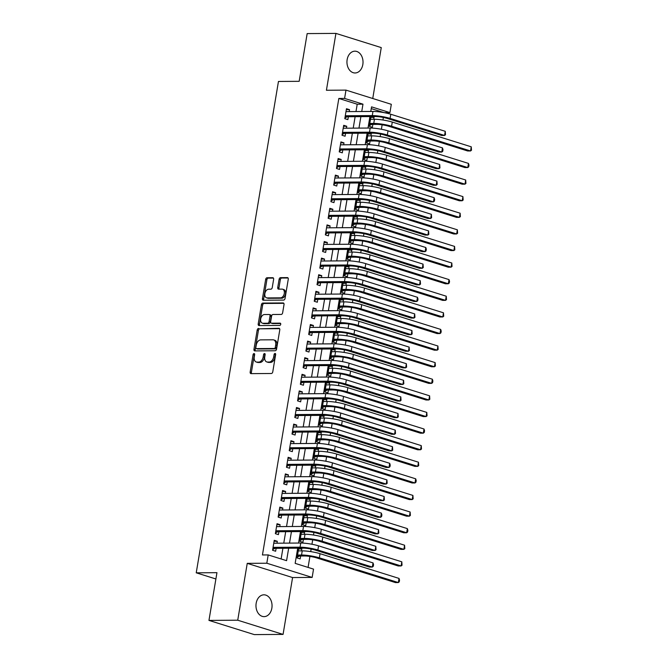 <?xml version="1.0" encoding="UTF-8"?>
<svg xmlns="http://www.w3.org/2000/svg" width="668" height="668" viewBox="0 0 668 668"><rect width="100%" height="100%" fill="white"/><g stroke="black" fill="none" stroke-linecap="round" stroke-linejoin="round"><path stroke-width="1" d="M254.04 353.556A1.169 0.768 -72.6 0 0 253.063 354.7L250.166 372.018A1.67 1.102 -72.6 0 0 250.792 373.604A1.67 1.102 -72.6 0 0 251.018 373.637L271.358 373.495A1.67 1.102 -72.6 0 0 272.761 371.859L275.65 354.549A1.169 0.768 -72.6 0 0 274.072 354.558L273.696 356.804A5.352 3.515 -72.6 0 1 269.212 362.039L267.517 362.048A5.352 3.515 -72.6 0 1 266.791 361.939A5.352 3.515 -72.6 0 1 264.77 356.862L265.146 354.616A1.169 0.768 -72.6 0 0 263.568 354.633L263.192 356.871A5.352 3.515 -72.6 0 1 258.708 362.106L257.013 362.123A5.352 3.515 -72.6 0 1 256.287 362.014A5.352 3.515 -72.6 0 1 254.266 356.929L254.642 354.691A1.169 0.768 -72.6 0 0 254.04 353.556M254.658 354.274A1.169 0.768 -72.6 0 0 254.283 355.084L251.385 372.402A1.67 1.102 -72.6 0 0 251.577 373.629M275.667 354.132A1.169 0.768 -72.6 0 0 275.299 354.942L274.924 357.188L273.696 356.804M265.163 354.199A1.169 0.768 -72.6 0 0 264.795 355.017L264.419 357.255L263.192 356.871M347.143 59.619A10.905 8.041 89.6 0 0 355.059 72.979A10.905 8.041 89.6 0 0 362.824 64.537A10.905 8.041 89.6 0 0 354.908 51.177A10.905 8.041 89.6 0 0 347.143 59.619M256.17 603.271A10.905 8.041 89.6 0 0 264.085 616.631A10.905 8.041 89.6 0 0 271.851 608.181A10.905 8.041 89.6 0 0 263.935 594.821A10.905 8.041 89.6 0 0 256.17 603.271M273.63 279.333A1.67 1.102 -72.6 0 0 273.003 277.738A1.67 1.102 -72.6 0 0 272.769 277.704L267.066 277.746A1.67 1.102 -72.6 0 0 265.664 279.383L262.449 298.613A1.67 1.102 -72.6 0 0 263.075 300.199A1.67 1.102 -72.6 0 0 263.301 300.233L283.641 300.091A1.67 1.102 -72.6 0 0 285.044 298.454L288.259 279.232A1.67 1.102 -72.6 0 0 287.624 277.637A1.67 1.102 -72.6 0 0 287.399 277.604L280.51 277.654A1.67 1.102 -72.6 0 0 279.107 279.291L277.729 287.524A1.67 1.102 -72.6 0 0 278.364 289.11A1.67 1.102 -72.6 0 0 278.589 289.144L282.005 289.119A4.476 2.939 -72.6 0 1 282.614 289.211A4.476 2.939 -72.6 0 1 284.209 293.912A4.476 2.939 -72.6 0 1 280.543 297.836L267.158 297.928A4.476 2.939 -72.6 0 1 266.549 297.836A4.476 2.939 -72.6 0 1 264.962 293.135A4.476 2.939 -72.6 0 1 268.619 289.211L270.849 289.194A1.67 1.102 -72.6 0 0 272.252 287.557L273.63 279.333M355.986 111.548L357.213 104.216L338.835 98.463L344.588 98.421L345.982 90.122L391.314 104.317L389.928 112.616L371.55 106.863L370.782 111.447M208.959 620.405L237.733 620.213L283.065 634.408L254.291 634.6L208.959 620.405L216.95 572.676L196.233 572.818L278.456 81.463L299.172 81.321L307.163 33.592L335.929 33.4L326.418 90.255L345.982 90.122M283.065 634.408L292.584 577.553L247.244 563.358L237.733 620.213M247.244 563.358L266.808 563.224L268.202 554.924L286.58 560.677L288.659 548.244M338.835 98.463L262.449 554.958L268.202 554.924M258.591 328.422A1.67 1.102 -72.6 0 0 257.188 330.059L253.965 349.281A1.67 1.102 -72.6 0 0 254.6 350.875A1.67 1.102 -72.6 0 0 254.825 350.909L275.158 350.767A1.67 1.102 -72.6 0 0 276.56 349.13L279.775 329.909A1.67 1.102 -72.6 0 0 279.149 328.314A1.67 1.102 -72.6 0 0 278.923 328.28L259.81 328.806A1.67 1.102 -72.6 0 0 258.407 330.443L255.193 349.665A1.67 1.102 -72.6 0 0 255.376 350.9M258.207 323.947L261.422 304.717A1.67 1.102 -72.6 0 1 262.825 303.08L283.165 302.946A1.67 1.102 -72.6 0 1 283.391 302.98A1.67 1.102 -72.6 0 1 284.017 304.566L282.639 312.799A1.67 1.102 -72.6 0 1 281.236 314.436L272.995 314.486A1.67 1.102 -72.6 0 0 271.592 316.123L270.674 321.584A1.67 1.102 -72.6 0 0 271.308 323.17A1.67 1.102 -72.6 0 0 271.534 323.203L280.117 323.145A1.169 0.768 -72.6 0 1 279.733 325.433L259.067 325.566A1.67 1.102 -72.6 0 1 258.842 325.533A1.67 1.102 -72.6 0 1 258.207 323.947L259.434 324.331L262.649 305.101L261.422 304.717M372.744 98.505L381.261 47.595L335.929 33.4M373.713 119.271L374.038 117.343L370.815 117.368M370.94 116.574L369.312 126.344L372.368 127.304L372.861 124.398M370.94 135.871L371.258 133.942L368.035 133.967M368.168 133.174L366.532 142.944L369.596 143.904L370.08 140.998M368.16 152.471L368.486 150.542L365.254 150.567M365.388 149.774L363.751 159.543L366.815 160.504L367.3 157.598M365.379 169.071L365.705 167.142L362.474 167.167M362.607 166.374L360.979 176.143L364.035 177.103L364.528 174.198M362.607 185.671L362.924 183.742L359.701 183.767M359.835 182.974L358.198 192.743L361.263 193.703L361.747 190.797M359.827 202.27L360.152 200.342L356.921 200.367M357.054 199.573L355.418 209.343L358.482 210.303L358.966 207.397M357.046 218.87L357.372 216.95L354.14 216.966M354.274 216.173L352.637 225.943L355.702 226.903L356.194 223.997M354.274 235.47L354.591 233.549L351.368 233.566M351.502 232.773L349.865 242.542L352.929 243.503L353.414 240.597M351.493 252.07L351.819 250.149L348.587 250.166M348.721 249.373L347.084 259.151L350.149 260.102L350.633 257.197M348.713 268.67L349.038 266.749L345.807 266.766M345.94 265.973L344.304 275.75L347.368 276.702L347.853 273.805M345.94 285.269L346.258 283.349L343.035 283.366M343.168 282.572L341.532 292.35L344.596 293.302L345.08 290.405M343.16 301.869L343.486 299.949L340.254 299.965M340.388 299.172L338.751 308.95L341.816 309.902L342.3 307.004M340.379 318.469L340.705 316.548L337.474 316.565M337.607 315.772L335.971 325.55L339.035 326.502L339.519 323.604M337.607 335.069L337.924 333.148L334.701 333.165M334.835 332.372L333.198 342.15L336.263 343.11L336.747 340.204M334.827 351.669L335.144 349.748L331.921 349.765M332.054 348.972L330.418 358.749L333.482 359.71L333.967 356.804M332.046 368.268L332.372 366.348L329.14 366.365M329.274 365.571L327.637 375.349L330.702 376.309L331.186 373.404M329.274 384.868L329.591 382.948L326.368 382.964M326.502 382.171L324.865 391.949L327.93 392.909L328.414 390.003M326.493 401.468L326.811 399.547L323.588 399.564M323.721 398.771L322.085 408.549L325.149 409.509L325.633 406.603M323.713 418.068L324.038 416.147L320.807 416.164M320.941 415.371L319.304 425.149L322.368 426.109L322.853 423.203M320.941 434.668L321.258 432.747L318.035 432.764M318.16 431.979L316.532 441.748L319.588 442.709L320.081 439.803M318.16 451.267L318.477 449.347L315.254 449.364M315.388 448.579L313.751 458.348L316.816 459.308L317.3 456.403M315.379 467.867L315.705 465.947L312.474 465.963M312.607 465.178L310.971 474.948L314.035 475.908L314.519 473.002M312.599 484.467L312.925 482.546L309.701 482.572M309.827 481.778L308.199 491.548L311.255 492.508L311.747 489.602M309.827 501.067L310.144 499.146L306.921 499.171M307.055 498.378L305.418 508.148L308.482 509.108L308.967 506.202M307.046 517.667L307.372 515.746L304.14 515.771M304.274 514.978L302.637 524.747L305.702 525.708L306.186 522.802M304.266 534.266L304.591 532.346L301.36 532.371M301.493 531.578L299.865 541.347L302.921 542.307L303.414 539.402M276.986 543.193L277.312 541.272L274.247 540.312L272.577 550.273L275.642 551.234L276.126 548.328M279.767 526.593L280.084 524.672L277.02 523.712L275.358 533.674L278.422 534.634L278.907 531.728M282.539 509.993L282.865 508.072L279.8 507.112L278.139 517.074L281.195 518.034L281.687 515.128M285.32 493.393L285.645 491.473L282.581 490.512L280.911 500.474L283.975 501.434L284.459 498.528M288.1 476.793L288.417 474.873L285.353 473.913L283.691 483.874L286.756 484.834L287.24 481.929M290.872 460.194L291.198 458.273L288.133 457.313L286.472 467.274L289.528 468.235L290.021 465.329M293.653 443.594L293.978 441.673L290.914 440.713L289.244 450.675L292.308 451.635L292.793 448.729M296.433 426.994L296.751 425.073L293.695 424.113L292.025 434.075L295.089 435.035L295.573 432.129M299.206 410.394L299.531 408.474L296.467 407.513L294.805 417.475L297.861 418.435L298.354 415.529M301.986 393.794L302.312 391.874L299.247 390.914L297.577 400.875L300.642 401.835L301.126 398.93M304.767 377.195L305.084 375.274L302.028 374.314L300.358 384.275L303.422 385.236L303.907 382.33M307.547 360.595L307.864 358.674L304.8 357.714L303.138 367.676L306.195 368.636L306.687 365.73M310.319 343.995L310.645 342.074L307.581 341.114L305.911 351.076L308.975 352.036L309.459 349.13M313.1 327.395L313.417 325.475L310.361 324.514L308.691 334.476L311.756 335.436L312.24 332.53M315.88 310.795L316.198 308.875L313.133 307.915L311.472 317.876L314.536 318.836L315.02 315.931M318.653 294.196L318.978 292.275L315.914 291.315L314.244 301.276L317.308 302.237L317.793 299.331M321.433 277.596L321.751 275.675L318.694 274.715L317.024 284.677L320.089 285.628L320.573 282.731M324.214 260.996L324.531 259.075L321.467 258.115L319.805 268.077L322.869 269.029L323.354 266.131M326.986 244.396L327.312 242.476L324.247 241.515L322.577 251.477L325.642 252.429L326.126 249.531M329.767 227.796L330.092 225.876L327.028 224.916L325.358 234.877L328.422 235.829L328.906 232.932M332.547 211.197L332.864 209.276L329.8 208.316L328.138 218.277L331.203 219.229L331.687 216.323M335.319 194.597L335.645 192.676L332.58 191.716L330.911 201.669L333.975 202.629L334.468 199.724M338.1 177.997L338.425 176.076L335.361 175.116L333.691 185.069L336.755 186.03L337.24 183.124M340.88 161.397L341.198 159.468L338.133 158.516L336.472 168.47L339.536 169.43L340.02 166.524M343.653 144.797L343.978 142.868L340.914 141.917L339.244 151.87L342.308 152.83L342.801 149.924M346.433 128.198L346.759 126.269L343.694 125.317L342.024 135.27L345.089 136.23L345.573 133.324M281.119 558.966L282.906 548.278M283.766 543.151L285.687 531.678M286.539 526.551L288.459 515.078M289.319 509.951L291.24 498.478M292.1 493.351L294.02 481.878M294.872 476.752L296.792 465.279M297.652 460.152L299.573 448.679M300.433 443.552L302.353 432.079M303.205 426.952L305.126 415.479M305.986 410.352L307.906 398.879M308.766 393.753L310.687 382.28M311.538 377.153L313.459 365.68M314.319 360.553L316.24 349.08M317.1 343.953L319.02 332.48M319.88 327.353L321.792 315.88M322.652 310.754L324.573 299.281M325.433 294.154L327.353 282.681M328.213 277.554L330.126 266.081M330.986 260.954L332.906 249.481M333.766 244.354L335.687 232.881M336.547 227.755L338.459 216.282M339.319 211.155L341.239 199.682M342.099 194.547L344.02 183.082M344.88 177.947L346.801 166.482M347.652 161.347L349.573 149.882M350.433 144.747L352.353 133.283M353.213 128.147L355.134 116.683M349.214 111.598L349.531 109.669L346.467 108.717L344.805 118.67L347.869 119.63L348.354 116.725M308.073 567.408L309.91 556.427M310.712 551.618L311.138 549.063M311.948 544.253L312.691 539.819M313.492 535.018L313.918 532.463M314.728 527.653L315.463 523.219M316.273 518.418L316.699 515.863M317.5 511.053L318.244 506.62M319.045 501.818L319.479 499.263M320.281 494.454L321.024 490.02M321.826 485.219L322.252 482.663M323.061 477.854L323.796 473.42M324.606 468.619L325.032 466.064M325.834 461.254L326.577 456.82M327.378 452.019L327.813 449.464M328.614 444.654L329.357 440.22M330.159 435.419L330.585 432.864M331.395 428.054L332.13 423.621M332.94 418.819L333.365 416.264M334.167 411.455L334.91 407.021M335.712 402.219L336.146 399.664M336.948 394.855L337.691 390.421M338.492 385.62L338.918 383.065M339.728 378.255L340.471 373.821M341.273 369.02L341.699 366.465M342.5 361.655L343.243 357.221M344.053 352.42L344.479 349.865M345.281 345.055L346.024 340.622M346.826 335.82L347.251 333.265M348.061 328.456L348.805 324.022M349.606 319.221L350.032 316.665M350.834 311.856L351.577 307.422M352.387 302.621L352.813 300.066M353.614 295.256L354.357 290.822M355.159 286.021L355.585 283.466M356.395 278.656L357.138 274.222M357.939 269.421L358.365 266.866M359.167 262.056L359.91 257.623M360.72 252.813L361.146 250.266M361.947 245.457L362.691 241.023M363.492 236.213L363.918 233.666M364.728 228.857L365.471 224.423M366.273 219.613L366.699 217.067M367.509 212.257L368.243 207.823M369.053 203.014L369.479 200.467M370.281 195.657L371.024 191.223M371.825 186.414L372.251 183.867M373.061 179.057L373.804 174.624M374.606 169.814L375.032 167.267M375.842 162.458L376.577 158.024M377.387 153.214L377.812 150.667M378.614 145.858L379.357 141.424M380.159 136.614L380.585 134.068M381.395 129.258L382.138 124.824M382.939 120.015L383.365 117.468M384.15 112.65L371.258 108.608M298.721 548.178L297.085 557.947L300.149 558.907L300.633 556.001M301.493 550.866L301.811 548.946L299.339 548.169M304.591 532.346L302.12 531.569M307.372 515.746L304.892 514.97M310.144 499.146L307.672 498.37M312.925 482.546L310.453 481.77M315.705 465.947L313.225 465.17M318.477 449.347L316.006 448.57M321.258 432.747L318.786 431.971M324.038 416.147L321.558 415.371M326.811 399.547L324.339 398.771M329.591 382.948L327.12 382.171M332.372 366.348L329.892 365.571M335.144 349.748L332.672 348.972M337.924 333.148L335.453 332.372M340.705 316.548L338.225 315.772M343.486 299.949L341.006 299.172M346.258 283.349L343.786 282.572M349.038 266.749L346.558 265.973M351.819 250.149L349.339 249.373M354.591 233.549L352.119 232.773M357.372 216.95L354.892 216.173M360.152 200.342L357.672 199.573M362.924 183.742L360.453 182.974M365.705 167.142L363.233 166.374M368.486 150.542L366.006 149.774M371.258 133.942L368.786 133.174M374.038 117.343L371.567 116.574M196.233 572.818L215.889 578.972M384.183 112.658L389.928 112.616M297.694 548.186L295.156 563.366L313.534 569.119L312.148 577.419L266.808 563.224M292.584 577.553L312.148 577.419M361.747 111.514L362.974 104.175L344.588 98.421M289.52 543.109L291.44 531.644M292.3 526.509L294.212 515.045M295.072 509.909L296.993 498.445M297.853 493.31L299.773 481.845M300.633 476.71L302.546 465.245M303.406 460.11L305.326 448.645M306.186 443.51L308.107 432.046M308.967 426.91L310.879 415.446M311.739 410.311L313.659 398.846M314.519 393.711L316.44 382.246M317.3 377.111L319.212 365.646M320.072 360.511L321.993 349.047M322.853 343.911L324.773 332.447M325.633 327.312L327.554 315.839M328.406 310.712L330.326 299.239M331.186 294.112L333.107 282.639M333.967 277.512L335.887 266.039M336.739 260.912L338.659 249.44M339.519 244.313L341.44 232.84M342.3 227.713L344.22 216.24M345.072 211.113L346.993 199.64M347.853 194.513L349.773 183.04M350.633 177.913L352.554 166.441M353.405 161.314L355.326 149.841M356.186 144.714L358.106 133.241M358.966 128.114L360.887 116.641M369.922 116.583L368.001 128.047M367.141 133.183L365.221 144.647M364.369 149.782L362.448 161.247M361.588 166.382L359.668 177.847M358.808 182.982L356.887 194.455M356.027 199.582L354.115 211.055M353.255 216.181L351.335 227.654M350.475 232.781L348.554 244.254M347.694 249.381L345.782 260.854M344.922 265.981L343.001 277.454M342.141 282.581L340.221 294.054M339.361 299.18L337.449 310.653M336.589 315.78L334.668 327.253M333.808 332.38L331.887 343.853M331.027 348.98L329.115 360.453M328.255 365.58L326.335 377.053M325.475 382.179L323.554 393.652M322.694 398.779L320.774 410.252M319.922 415.379L318.001 426.852M317.141 431.979L315.221 443.452M314.361 448.579L312.44 460.052M311.589 465.178L309.668 476.651M308.808 481.778L306.888 493.251M306.027 498.378L304.107 509.851M303.255 514.978L301.335 526.451M300.475 531.578L298.554 543.051M357.213 104.216L362.974 104.175M301.811 548.946L298.588 548.971M277.312 541.272L274.08 541.297M280.084 524.672L276.861 524.697M282.865 508.072L279.633 508.097M285.645 491.473L282.414 491.498M288.417 474.873L285.194 474.898M291.198 458.273L287.975 458.298M293.978 441.673L290.747 441.698M296.751 425.073L293.528 425.09M299.531 408.474L296.308 408.49M302.312 391.874L299.08 391.891M305.084 375.274L301.861 375.291M307.864 358.674L304.641 358.691M310.645 342.074L307.414 342.091M313.417 325.475L310.194 325.491M316.198 308.875L312.975 308.892M318.978 292.275L315.747 292.292M321.751 275.675L318.527 275.692M324.531 259.075L321.308 259.092M327.312 242.476L324.08 242.492M330.092 225.876L326.861 225.893M332.864 209.276L329.641 209.293M335.645 192.676L332.413 192.693M338.425 176.076L335.194 176.093M341.198 159.468L337.975 159.493M343.978 142.868L340.747 142.894M346.759 126.269L343.527 126.294M349.531 109.669L346.308 109.694M256.287 362.014L257.506 362.398A5.352 3.515 -72.6 0 0 258.232 362.507L257.013 362.123M264.419 357.255A5.352 3.515 -72.6 0 1 259.927 362.49L258.232 362.507M266.791 361.939L268.018 362.323A5.352 3.515 -72.6 0 0 268.745 362.432L267.517 362.048M274.924 357.188A5.352 3.515 -72.6 0 1 270.431 362.423L268.745 362.432M279.591 328.673L259.81 328.806M255.852 347.477A1.169 0.768 -72.6 0 0 256.445 348.613L274.298 348.496A1.169 0.768 -72.6 0 0 275.283 347.352L275.675 344.989A5.352 3.515 -72.6 0 0 273.663 339.903A5.352 3.515 -72.6 0 0 272.928 339.795L260.729 339.878A5.352 3.515 -72.6 0 0 256.245 345.122L255.852 347.477M257.372 348.905A1.169 0.768 -72.6 0 0 257.673 348.997L256.445 348.613M273.663 339.903L274.882 340.288A5.352 3.515 -72.6 0 1 276.903 345.373L276.502 347.736A1.169 0.768 -72.6 0 1 275.525 348.88L257.673 348.997M283.833 303.33L264.052 303.464A1.67 1.102 -72.6 0 0 262.649 305.101M272.327 323.454A1.67 1.102 -72.6 0 0 272.536 323.554A1.67 1.102 -72.6 0 0 272.761 323.588L280.652 323.537M264.436 314.544A4.476 2.939 -72.6 0 0 260.779 318.477A4.476 2.939 -72.6 0 0 262.365 323.17A4.476 2.939 -72.6 0 0 262.975 323.262L267.693 323.228A1.67 1.102 -72.6 0 0 269.095 321.592L270.006 316.139A1.67 1.102 -72.6 0 0 269.379 314.544A1.67 1.102 -72.6 0 0 269.154 314.511L264.436 314.544M262.365 323.17L263.593 323.554A4.476 2.939 -72.6 0 0 264.202 323.646L262.975 323.262M270.373 314.895A1.67 1.102 -72.6 0 1 270.607 314.929A1.67 1.102 -72.6 0 1 271.233 316.523L270.323 321.976A1.67 1.102 -72.6 0 1 268.92 323.613L264.202 323.646M259.434 324.331A1.67 1.102 -72.6 0 0 259.618 325.566M266.549 297.836L267.776 298.22A4.476 2.939 -72.6 0 0 268.386 298.312L267.158 297.928M282.614 289.211L283.842 289.595A4.476 2.939 -72.6 0 1 285.428 294.296A4.476 2.939 -72.6 0 1 281.771 298.22L268.386 298.312M288.067 277.997L281.737 278.038A1.67 1.102 -72.6 0 0 280.335 279.675L278.957 287.908A1.67 1.102 -72.6 0 0 279.14 289.135M273.446 278.097L268.294 278.13A1.67 1.102 -72.6 0 0 266.891 279.767L263.676 298.997A1.67 1.102 -72.6 0 0 263.86 300.224M297.51 555.392L299.473 556.01L304.6 555.976A8.517 1.328 9.5 0 1 316.482 557.855L395.448 582.58L398.328 582.563L319.362 557.83A12.775 1.987 -170.5 0 0 301.544 555.016L297.569 555.041M299.473 556.01L297.202 557.229M399.021 578.413L399.547 580.158L399.264 581.82L398.328 582.563L399.021 578.413L320.055 553.68A12.775 1.987 -170.5 0 0 302.237 550.866L298.262 550.891M273.003 547.718L274.974 548.336L303.113 548.144A8.517 1.328 9.5 0 1 314.995 550.023L369.454 567.082L372.335 567.057L317.876 550.006A12.775 1.987 -170.5 0 0 300.049 547.184L273.062 547.368M373.028 562.907L373.554 564.66L373.27 566.322L372.335 567.057L373.028 562.907L318.569 545.856A12.775 1.987 -170.5 0 0 300.75 543.034L273.763 543.218M274.974 548.336L272.703 549.555M300.291 538.792L302.253 539.41L307.38 539.377A8.517 1.328 9.5 0 1 319.262 541.255L398.228 565.98L401.109 565.963L322.135 541.23A12.775 1.987 -170.5 0 0 304.316 538.416L300.349 538.441M302.253 539.41L299.982 540.629M401.802 561.813L402.044 565.22L401.109 565.963L401.802 561.813L322.836 537.08A12.775 1.987 -170.5 0 0 305.009 534.266L301.043 534.291M303.063 522.192L305.034 522.81L310.161 522.777A8.517 1.328 9.5 0 1 322.043 524.656L401.009 549.38L403.881 549.363L324.915 524.63A12.775 1.987 -170.5 0 0 307.096 521.817L303.122 521.842M305.034 522.81L302.763 524.029M404.574 545.213L404.825 548.62L403.881 549.363L404.574 545.213L325.608 520.481A12.775 1.987 -170.5 0 0 307.789 517.667L303.823 517.692M305.844 505.592L307.806 506.21L312.933 506.177A8.517 1.328 9.5 0 1 324.815 508.056L403.781 532.78L406.662 532.763L327.696 508.031A12.775 1.987 -170.5 0 0 309.877 505.217L305.902 505.242M307.806 506.21L305.535 507.43M407.355 528.613L407.881 530.359L407.597 532.02L406.662 532.763L407.355 528.613L328.389 503.881A12.775 1.987 -170.5 0 0 310.57 501.067L306.595 501.092M308.624 488.993L310.587 489.611L315.714 489.577A8.517 1.328 9.5 0 1 327.596 491.456L406.561 516.18L409.442 516.164L330.476 491.431A12.775 1.987 -170.5 0 0 312.649 488.617L308.683 488.642M310.587 489.611L308.315 490.83M410.135 512.014L410.377 515.42L409.442 516.164L410.135 512.014L331.169 487.281A12.775 1.987 -170.5 0 0 313.342 484.467L309.376 484.492M275.784 531.118L277.746 531.736L305.894 531.544A8.517 1.328 9.5 0 1 317.776 533.423L372.235 550.482L375.115 550.457L320.648 533.406A12.775 1.987 -170.5 0 0 302.829 530.584L275.842 530.768M375.808 546.307L376.051 549.722L375.115 550.457L375.808 546.307L321.341 529.256A12.775 1.987 -170.5 0 0 303.522 526.434L276.535 526.618M277.746 531.736L275.475 532.955M278.564 514.519L280.527 515.137L308.674 514.945A8.517 1.328 9.5 0 1 320.548 516.823L375.015 533.882L377.888 533.857L323.429 516.807A12.775 1.987 -170.5 0 0 305.61 513.984L278.623 514.168M378.589 529.707L378.831 533.122L377.888 533.857L378.589 529.707L324.122 512.657A12.775 1.987 -170.5 0 0 306.303 509.834L279.316 510.018M280.527 515.137L278.255 516.356M281.337 497.919L283.307 498.537L311.447 498.345A8.517 1.328 9.5 0 1 323.329 500.223L377.796 517.283L380.668 517.257L326.209 500.207A12.775 1.987 -170.5 0 0 308.382 497.384L281.395 497.568M381.361 513.107L381.887 514.861L381.603 516.523L380.668 517.257L381.361 513.107L326.902 496.057A12.775 1.987 -170.5 0 0 309.084 493.235L282.096 493.418M283.307 498.537L281.036 499.756M284.117 481.319L286.079 481.937L314.227 481.745A8.517 1.328 9.5 0 1 326.109 483.624L380.568 500.674L383.449 500.658L328.982 483.607A12.775 1.987 -170.5 0 0 311.163 480.785L284.176 480.968M384.142 496.508L384.384 499.915L383.449 500.658L384.142 496.508L329.683 479.457A12.775 1.987 -170.5 0 0 311.856 476.635L284.869 476.818M286.079 481.937L283.808 483.156M311.397 472.393L313.367 473.011L318.494 472.977A8.517 1.328 9.5 0 1 330.376 474.856L409.342 499.58L412.214 499.564L333.248 474.831A12.775 1.987 -170.5 0 0 315.43 472.017L311.455 472.042M313.367 473.011L311.096 474.23M412.907 495.414L413.158 498.821L412.214 499.564L412.907 495.414L333.942 470.681A12.775 1.987 -170.5 0 0 316.123 467.867L312.156 467.892M286.898 464.719L288.86 465.337L317.008 465.145A8.517 1.328 9.5 0 1 328.881 467.024L383.349 484.075L386.221 484.058L331.762 467.007A12.775 1.987 -170.5 0 0 313.943 464.185L286.956 464.369M386.922 479.908L387.164 483.315L386.221 484.058L386.922 479.908L332.455 462.857A12.775 1.987 -170.5 0 0 314.636 460.035L287.649 460.219M288.86 465.337L286.589 466.556M314.177 455.793L316.139 456.411L321.275 456.378A8.517 1.328 9.5 0 1 333.148 458.256L412.114 482.981L414.995 482.964L336.029 458.231A12.775 1.987 -170.5 0 0 318.21 455.417L314.236 455.442M316.139 456.411L313.868 457.63M415.688 478.814L416.214 480.559L415.93 482.221L414.995 482.964L415.688 478.814L336.722 454.081A12.775 1.987 -170.5 0 0 318.903 451.267L314.929 451.292M289.67 448.119L291.64 448.737L319.78 448.545A8.517 1.328 9.5 0 1 331.662 450.424L386.129 467.475L389.001 467.458L334.543 450.407A12.775 1.987 -170.5 0 0 316.724 447.585L289.728 447.769M389.694 463.308L390.221 465.062L389.937 466.715L389.001 467.458L389.694 463.308L335.236 446.257A12.775 1.987 -170.5 0 0 317.417 443.435L290.43 443.619M291.64 448.737L289.369 449.956M316.958 439.193L318.92 439.811L324.047 439.778A8.517 1.328 9.5 0 1 335.929 441.657L414.895 466.381L417.776 466.364L338.81 441.631A12.775 1.987 -170.5 0 0 320.982 438.818L317.016 438.843M318.92 439.811L316.649 441.03M418.469 462.214L418.711 465.621L417.776 466.364L418.469 462.214L339.503 437.482A12.775 1.987 -170.5 0 0 321.684 434.668L317.709 434.693M292.45 431.52L294.413 432.138L322.56 431.945A8.517 1.328 9.5 0 1 334.443 433.824L388.901 450.875L391.782 450.858L337.315 433.808A12.775 1.987 -170.5 0 0 319.496 430.985L292.509 431.169M392.475 446.708L392.717 450.115L391.782 450.858L392.475 446.708L338.016 429.658A12.775 1.987 -170.5 0 0 320.189 426.835L293.202 427.019M294.413 432.138L292.141 433.357M319.73 422.594L321.7 423.211L326.827 423.178A8.517 1.328 9.5 0 1 338.709 425.057L417.675 449.781L420.548 449.764L341.582 425.032A12.775 1.987 -170.5 0 0 323.763 422.218L319.797 422.243M321.7 423.211L319.429 424.43M421.249 445.614L421.491 449.021L420.548 449.764L421.249 445.614L342.275 420.882A12.775 1.987 -170.5 0 0 324.456 418.068L320.49 418.093M295.231 414.92L297.193 415.538L325.341 415.346A8.517 1.328 9.5 0 1 337.223 417.224L391.682 434.275L394.554 434.258L340.096 417.208A12.775 1.987 -170.5 0 0 322.277 414.385L295.289 414.569M395.256 430.108L395.498 433.515L394.554 434.258L395.256 430.108L340.789 413.058A12.775 1.987 -170.5 0 0 322.97 410.236L295.982 410.419M297.193 415.538L294.922 416.757M322.51 405.994L324.473 406.612L329.608 406.57A8.517 1.328 9.5 0 1 341.482 408.457L420.448 433.181L423.328 433.165L344.362 408.432A12.775 1.987 -170.5 0 0 326.543 405.618L322.569 405.643M324.473 406.612L322.201 407.831M424.021 429.015L424.547 430.76L424.264 432.421L423.328 433.165L424.021 429.015L345.055 404.282A12.775 1.987 -170.5 0 0 327.236 401.468L323.262 401.493M298.003 398.32L299.974 398.938L328.113 398.746A8.517 1.328 9.5 0 1 339.995 400.625L394.462 417.675L397.335 417.659L342.876 400.608A12.775 1.987 -170.5 0 0 325.057 397.786L298.07 397.969M398.028 413.509L398.278 416.916L397.335 417.659L398.028 413.509L343.569 396.458A12.775 1.987 -170.5 0 0 325.75 393.636L298.763 393.819M299.974 398.938L297.703 400.157M325.291 389.394L327.253 390.012L332.38 389.97A8.517 1.328 9.5 0 1 344.262 391.857L423.228 416.581L426.109 416.565L347.143 391.832A12.775 1.987 -170.5 0 0 329.316 389.018L325.349 389.043M327.253 390.012L324.982 391.231M426.802 412.415L427.044 415.822L426.109 416.565L426.802 412.415L347.836 387.682A12.775 1.987 -170.5 0 0 330.017 384.868L326.042 384.893M300.784 381.72L302.746 382.338L330.894 382.146A8.517 1.328 9.5 0 1 342.776 384.025L397.235 401.076L400.115 401.059L345.648 384.008A12.775 1.987 -170.5 0 0 327.829 381.186L300.842 381.37M400.808 396.909L401.05 400.316L400.115 401.059L400.808 396.909L346.35 379.858A12.775 1.987 -170.5 0 0 328.522 377.036L301.535 377.22M302.746 382.338L300.475 383.557M328.071 372.794L330.034 373.412L335.161 373.37A8.517 1.328 9.5 0 1 347.043 375.257L426.009 399.982L428.881 399.965L349.915 375.232A12.775 1.987 -170.5 0 0 332.096 372.418L328.13 372.443M330.034 373.412L327.763 374.631M429.582 395.815L429.825 399.222L428.881 399.965L429.582 395.815L350.608 371.082A12.775 1.987 -170.5 0 0 332.789 368.268L328.823 368.293M303.564 365.12L305.526 365.738L333.674 365.546A8.517 1.328 9.5 0 1 345.556 367.425L400.015 384.476L402.896 384.459L348.429 367.408A12.775 1.987 -170.5 0 0 330.61 364.586L303.623 364.77M403.589 380.309L403.831 383.716L402.896 384.459L403.589 380.309L349.122 363.258A12.775 1.987 -170.5 0 0 331.303 360.436L304.316 360.62M305.526 365.738L303.255 366.957M330.844 356.194L332.806 356.812L337.941 356.77A8.517 1.328 9.5 0 1 349.815 358.649L428.789 383.382L431.662 383.357L352.696 358.632A12.775 1.987 -170.5 0 0 334.877 355.819L330.902 355.844M332.806 356.812L330.535 358.031M432.355 379.207L432.881 380.96L432.597 382.622L431.662 383.357L432.355 379.207L353.389 354.483A12.775 1.987 -170.5 0 0 335.57 351.669L331.595 351.694M306.336 348.521L308.307 349.139L336.447 348.946A8.517 1.328 9.5 0 1 348.329 350.825L402.796 367.876L405.668 367.859L351.209 350.809A12.775 1.987 -170.5 0 0 333.39 347.986L306.403 348.17M406.361 363.709L406.612 367.116L405.668 367.859L406.361 363.709L351.902 346.659A12.775 1.987 -170.5 0 0 334.084 343.836L307.096 344.02M308.307 349.139L306.036 350.358M333.624 339.594L335.586 340.212L340.713 340.171A8.517 1.328 9.5 0 1 352.595 342.049L431.561 366.782L434.442 366.757L355.476 342.033A12.775 1.987 -170.5 0 0 337.649 339.219L333.683 339.244M335.586 340.212L333.315 341.431M435.135 362.607L435.377 366.022L434.442 366.757L435.135 362.607L356.169 337.883A12.775 1.987 -170.5 0 0 338.35 335.069L334.376 335.094M309.117 331.921L311.079 332.539L339.227 332.347A8.517 1.328 9.5 0 1 351.109 334.225L405.568 351.276L408.449 351.259L353.99 334.209A12.775 1.987 -170.5 0 0 336.163 331.386L309.175 331.57M409.142 347.109L409.384 350.516L408.449 351.259L409.142 347.109L354.683 330.059A12.775 1.987 -170.5 0 0 336.856 327.236L309.868 327.42M311.079 332.539L308.808 333.758M336.405 322.995L338.367 323.613L343.494 323.571A8.517 1.328 9.5 0 1 355.376 325.45L434.342 350.182L437.214 350.157L358.248 325.433A12.775 1.987 -170.5 0 0 340.429 322.611L336.463 322.644M338.367 323.613L336.096 324.832M437.916 346.007L438.158 349.422L437.214 350.157L437.916 346.007L358.95 321.283A12.775 1.987 -170.5 0 0 341.123 318.461L337.156 318.494M311.898 315.321L313.86 315.939L342.008 315.747A8.517 1.328 9.5 0 1 353.89 317.626L408.348 334.676L411.229 334.66L356.762 317.609A12.775 1.987 -170.5 0 0 338.943 314.787L311.956 314.97M411.922 330.51L412.164 333.916L411.229 334.66L411.922 330.51L357.455 313.459A12.775 1.987 -170.5 0 0 339.636 310.637L312.649 310.82M313.86 315.939L311.589 317.158M339.177 306.395L341.139 307.004L346.274 306.971A8.517 1.328 9.5 0 1 358.148 308.85L437.123 333.582L439.995 333.557L361.029 308.833A12.775 1.987 -170.5 0 0 343.21 306.011L339.235 306.044M341.139 307.004L338.868 308.232M440.688 329.407L441.214 331.161L440.93 332.823L439.995 333.557L440.688 329.407L361.722 304.683A12.775 1.987 -170.5 0 0 343.903 301.861L339.928 301.894M314.678 298.721L316.64 299.339L344.78 299.147A8.517 1.328 9.5 0 1 356.662 301.026L411.129 318.077L414.001 318.06L359.543 301.009A12.775 1.987 -170.5 0 0 341.724 298.187L314.737 298.371M414.694 313.91L414.945 317.317L414.001 318.06L414.694 313.91L360.236 296.859A12.775 1.987 -170.5 0 0 342.417 294.037L315.43 294.221M316.64 299.339L314.369 300.558M341.958 289.795L343.92 290.405L349.047 290.371A8.517 1.328 9.5 0 1 360.929 292.25L439.895 316.983L442.775 316.958L363.809 292.233A12.775 1.987 -170.5 0 0 345.982 289.411L342.016 289.444M343.92 290.405L341.649 291.632M443.469 312.808L443.711 316.223L442.775 316.958L443.469 312.808L364.503 288.083A12.775 1.987 -170.5 0 0 346.684 285.261L342.709 285.294M317.45 282.121L319.413 282.739L347.56 282.547A8.517 1.328 9.5 0 1 359.442 284.426L413.901 301.477L416.782 301.46L362.323 284.401A12.775 1.987 -170.5 0 0 344.496 281.587L317.509 281.771M417.475 297.31L418.001 299.055L417.717 300.717L416.782 301.46L417.475 297.31L363.016 280.251A12.775 1.987 -170.5 0 0 345.189 277.437L318.202 277.621M319.413 282.739L317.141 283.958M344.738 273.195L346.7 273.805L351.827 273.771A8.517 1.328 9.5 0 1 363.709 275.65L442.675 300.383L445.548 300.358L366.582 275.634A12.775 1.987 -170.5 0 0 348.763 272.811L344.797 272.845M346.7 273.805L344.429 275.032M446.249 296.208L446.491 299.623L445.548 300.358L446.249 296.208L367.283 271.484A12.775 1.987 -170.5 0 0 349.456 268.661L345.49 268.695M320.231 265.522L322.193 266.131L350.341 265.947A8.517 1.328 9.5 0 1 362.223 267.826L416.682 284.877L419.562 284.86L365.095 267.801A12.775 1.987 -170.5 0 0 347.276 264.987L320.289 265.171M420.255 280.71L420.498 284.117L419.562 284.86L420.255 280.71L365.788 263.651A12.775 1.987 -170.5 0 0 347.97 260.837L320.982 261.021M322.193 266.131L319.922 267.359M347.51 256.596L349.481 257.205L354.608 257.172A8.517 1.328 9.5 0 1 366.481 259.05L445.456 283.783L448.328 283.758L369.362 259.034A12.775 1.987 -170.5 0 0 351.543 256.211L347.569 256.245M349.481 257.205L347.21 258.433M449.021 279.608L449.547 281.362L449.263 283.023L448.328 283.758L449.021 279.608L370.055 254.884A12.775 1.987 -170.5 0 0 352.236 252.061L348.27 252.095M323.011 248.922L324.974 249.531L353.121 249.348A8.517 1.328 9.5 0 1 364.995 251.226L419.462 268.277L422.335 268.26L367.876 251.201A12.775 1.987 -170.5 0 0 350.057 248.387L323.07 248.571M423.028 264.111L423.278 267.517L422.335 268.26L423.028 264.111L368.569 247.051A12.775 1.987 -170.5 0 0 350.75 244.237L323.763 244.421M324.974 249.531L322.702 250.759M350.291 239.996L352.253 240.605L357.38 240.572A8.517 1.328 9.5 0 1 369.262 242.451L448.228 267.183L451.109 267.158L372.143 242.434A12.775 1.987 -170.5 0 0 354.324 239.612L350.349 239.645M352.253 240.605L349.982 241.824M451.802 263.008L452.044 266.423L451.109 267.158L451.802 263.008L372.836 238.284A12.775 1.987 -170.5 0 0 355.017 235.462L351.042 235.495M325.784 232.322L327.746 232.932L355.894 232.748A8.517 1.328 9.5 0 1 367.776 234.627L422.234 251.677L425.115 251.661L370.656 234.602A12.775 1.987 -170.5 0 0 352.829 231.788L325.842 231.971M425.808 247.511L426.334 249.256L426.05 250.917L425.115 251.661L425.808 247.511L371.35 230.452A12.775 1.987 -170.5 0 0 353.531 227.638L326.535 227.821M327.746 232.932L325.475 234.159M353.071 223.396L355.034 224.005L360.161 223.972A8.517 1.328 9.5 0 1 372.043 225.851L451.009 250.584L453.889 250.558L374.915 225.834A12.775 1.987 -170.5 0 0 357.096 223.012L353.13 223.045M355.034 224.005L352.762 225.225M454.582 246.409L454.825 249.824L453.889 250.558L454.582 246.409L375.616 221.684A12.775 1.987 -170.5 0 0 357.789 218.862L353.823 218.895M328.564 215.722L330.526 216.332L358.674 216.148A8.517 1.328 9.5 0 1 370.556 218.027L425.015 235.078L427.896 235.061L373.429 218.002A12.775 1.987 -170.5 0 0 355.61 215.188L328.623 215.372M428.589 230.911L428.831 234.318L427.896 235.061L428.589 230.911L374.122 213.852A12.775 1.987 -170.5 0 0 356.303 211.038L329.316 211.222M330.526 216.332L328.255 217.559M355.844 206.796L357.814 207.406L362.941 207.372A8.517 1.328 9.5 0 1 374.823 209.251L453.789 233.984L456.661 233.959L377.696 209.234A12.775 1.987 -170.5 0 0 359.877 206.412L355.902 206.445M357.814 207.406L355.543 208.625M457.355 229.809L457.605 233.224L456.661 233.959L457.355 229.809L378.389 205.084A12.775 1.987 -170.5 0 0 360.57 202.262L356.603 202.295M331.345 199.122L333.307 199.732L361.455 199.548A8.517 1.328 9.5 0 1 373.329 201.427L427.796 218.478L430.668 218.461L376.209 201.402A12.775 1.987 -170.5 0 0 358.39 198.588L331.403 198.772M431.369 214.311L431.611 217.718L430.668 218.461L431.369 214.311L376.902 197.252A12.775 1.987 -170.5 0 0 359.083 194.438L332.096 194.622M333.307 199.732L331.036 200.951M358.624 190.196L360.586 190.806L365.713 190.772A8.517 1.328 9.5 0 1 377.595 192.651L456.561 217.384L459.442 217.359L380.476 192.634A12.775 1.987 -170.5 0 0 362.657 189.812L358.683 189.846M360.586 190.806L358.315 192.025M460.135 213.209L460.377 216.624L459.442 217.359L460.135 213.209L381.169 188.485A12.775 1.987 -170.5 0 0 363.35 185.662L359.376 185.696M334.117 182.523L336.087 183.132L364.227 182.948A8.517 1.328 9.5 0 1 376.109 184.827L430.568 201.878L433.449 201.861L378.99 184.802A12.775 1.987 -170.5 0 0 361.163 181.988L334.175 182.172M434.142 197.711L434.668 199.456L434.384 201.118L433.449 201.861L434.142 197.711L379.683 180.652A12.775 1.987 -170.5 0 0 361.864 177.838L334.877 178.022M336.087 183.132L333.816 184.351M361.405 173.596L363.367 174.206L368.494 174.173A8.517 1.328 9.5 0 1 380.376 176.051L459.342 200.784L462.223 200.759L383.248 176.035A12.775 1.987 -170.5 0 0 365.429 173.212L361.463 173.237M363.367 174.206L361.096 175.425M462.916 196.609L463.158 200.024L462.223 200.759L462.916 196.609L383.95 171.885A12.775 1.987 -170.5 0 0 366.122 169.062L362.156 169.088M336.897 165.923L338.86 166.532L367.008 166.349A8.517 1.328 9.5 0 1 378.89 168.227L433.348 185.278L436.229 185.261L381.762 168.202A12.775 1.987 -170.5 0 0 363.943 165.388L336.956 165.572M436.922 181.112L437.164 184.518L436.229 185.261L436.922 181.112L382.455 164.052A12.775 1.987 -170.5 0 0 364.636 161.238L337.649 161.422M338.86 166.532L336.589 167.751M364.177 156.997L366.147 157.606L371.274 157.573A8.517 1.328 9.5 0 1 383.156 159.452L462.122 184.184L464.995 184.159L386.029 159.435A12.775 1.987 -170.5 0 0 368.21 156.613L364.235 156.638M366.147 157.606L363.876 158.825M465.688 180.009L465.938 183.424L464.995 184.159L465.688 180.009L386.722 155.285A12.775 1.987 -170.5 0 0 368.903 152.463L364.937 152.488M339.678 149.323L341.64 149.933L369.788 149.749A8.517 1.328 9.5 0 1 381.662 151.628L436.129 168.678L439.001 168.662L384.543 151.603A12.775 1.987 -170.5 0 0 366.724 148.789L339.736 148.972M439.703 164.512L439.945 167.918L439.001 168.662L439.703 164.512L385.236 147.453A12.775 1.987 -170.5 0 0 367.417 144.639L340.429 144.822M341.64 149.933L339.369 151.152M366.957 140.397L368.92 141.006L374.047 140.973A8.517 1.328 9.5 0 1 385.929 142.852L464.895 167.576L467.775 167.559L388.809 142.835A12.775 1.987 -170.5 0 0 370.99 140.013L367.016 140.038M368.92 141.006L366.649 142.226M468.468 163.409L468.994 165.163L468.711 166.816L467.775 167.559L468.468 163.409L389.502 138.685A12.775 1.987 -170.5 0 0 371.684 135.863L367.709 135.888M342.45 132.723L344.421 133.333L372.56 133.149A8.517 1.328 9.5 0 1 384.442 135.028L438.901 152.079L441.782 152.062L387.323 135.003A12.775 1.987 -170.5 0 0 369.496 132.189L342.509 132.364M442.475 147.912L443.001 149.657L442.717 151.319L441.782 152.062L442.475 147.912L388.016 130.853A12.775 1.987 -170.5 0 0 370.197 128.039L343.21 128.214M344.421 133.333L342.15 134.552M369.738 123.797L371.7 124.407L376.827 124.373A8.517 1.328 9.5 0 1 388.709 126.252L467.675 150.976L470.556 150.96L391.59 126.235A12.775 1.987 -170.5 0 0 373.763 123.413L369.796 123.438M371.7 124.407L369.429 125.626M471.249 146.81L471.491 150.216L470.556 150.96L471.249 146.81L392.283 122.085A12.775 1.987 -170.5 0 0 374.456 119.263L370.489 119.288M345.231 116.123L347.193 116.733L375.341 116.541A8.517 1.328 9.5 0 1 387.223 118.428L441.682 135.479L444.562 135.462L390.095 118.403A12.775 1.987 -170.5 0 0 372.276 115.589L345.289 115.764M445.255 131.312L445.498 134.719L444.562 135.462L445.255 131.312L390.797 114.253A12.775 1.987 -170.5 0 0 372.969 111.439L345.982 111.614M347.193 116.733L344.922 117.952M254.283 355.084L253.063 354.7M275.299 354.942L274.072 354.558M264.795 355.017L263.568 354.633M259.927 362.49L258.708 362.106M270.431 362.423L269.212 362.039M251.385 372.402L250.166 372.018M279.358 328.422L278.923 328.28M255.193 349.665L253.965 349.281M258.407 330.443L257.188 330.059M275.525 348.88L274.298 348.496M276.502 347.736L275.283 347.352M276.903 345.373L275.675 344.989M264.052 303.464L262.825 303.08M283.591 303.08L283.165 302.946M272.761 323.588L271.534 323.203M268.92 323.613L267.693 323.228M270.323 321.976L269.095 321.592M271.233 316.523L270.006 316.139M281.771 298.22L280.543 297.836M278.957 287.908L277.729 287.524M280.335 279.675L279.107 279.291M281.737 278.038L280.51 277.654M287.833 277.746L287.399 277.604M263.676 298.997L262.449 298.613M266.891 279.767L265.664 279.383M268.294 278.13L267.066 277.746M273.204 277.846L272.769 277.704M301.544 555.016L302.237 550.866M319.362 557.83L320.055 553.68M300.049 547.184L300.75 543.034M317.876 550.006L318.569 545.856M304.316 538.416L305.009 534.266M322.135 541.23L322.836 537.08M307.096 521.817L307.789 517.667M324.915 524.63L325.608 520.481M309.877 505.217L310.57 501.067M327.696 508.031L328.389 503.881M312.649 488.617L313.342 484.467M330.476 491.431L331.169 487.281M302.829 530.584L303.522 526.434M320.648 533.406L321.341 529.256M305.61 513.984L306.303 509.834M323.429 516.807L324.122 512.657M308.382 497.384L309.084 493.235M326.209 500.207L326.902 496.057M311.163 480.785L311.856 476.635M328.982 483.607L329.683 479.457M315.43 472.017L316.123 467.867M333.248 474.831L333.942 470.681M313.943 464.185L314.636 460.035M331.762 467.007L332.455 462.857M318.21 455.417L318.903 451.267M336.029 458.231L336.722 454.081M316.724 447.585L317.417 443.435M334.543 450.407L335.236 446.257M320.982 438.818L321.684 434.668M338.81 441.631L339.503 437.482M319.496 430.985L320.189 426.835M337.315 433.808L338.016 429.658M323.763 422.218L324.456 418.068M341.582 425.032L342.275 420.882M322.277 414.385L322.97 410.236M340.096 417.208L340.789 413.058M326.543 405.618L327.236 401.468M344.362 408.432L345.055 404.282M325.057 397.786L325.75 393.636M342.876 400.608L343.569 396.458M329.316 389.018L330.017 384.868M347.143 391.832L347.836 387.682M327.829 381.186L328.522 377.036M345.648 384.008L346.35 379.858M332.096 372.418L332.789 368.268M349.915 375.232L350.608 371.082M330.61 364.586L331.303 360.436M348.429 367.408L349.122 363.258M334.877 355.819L335.57 351.669M352.696 358.632L353.389 354.483M333.39 347.986L334.084 343.836M351.209 350.809L351.902 346.659M337.649 339.219L338.35 335.069M355.476 342.033L356.169 337.883M336.163 331.386L336.856 327.236M353.99 334.209L354.683 330.059M340.429 322.611L341.123 318.461M358.248 325.433L358.95 321.283M338.943 314.787L339.636 310.637M356.762 317.609L357.455 313.459M343.21 306.011L343.903 301.861M361.029 308.833L361.722 304.683M341.724 298.187L342.417 294.037M359.543 301.009L360.236 296.859M345.982 289.411L346.684 285.261M363.809 292.233L364.503 288.083M344.496 281.587L345.189 277.437M362.323 284.401L363.016 280.251M348.763 272.811L349.456 268.661M366.582 275.634L367.283 271.484M347.276 264.987L347.97 260.837M365.095 267.801L365.788 263.651M351.543 256.211L352.236 252.061M369.362 259.034L370.055 254.884M350.057 248.387L350.75 244.237M367.876 251.201L368.569 247.051M354.324 239.612L355.017 235.462M372.143 242.434L372.836 238.284M352.829 231.788L353.531 227.638M370.656 234.602L371.35 230.452M357.096 223.012L357.789 218.862M374.915 225.834L375.616 221.684M355.61 215.188L356.303 211.038M373.429 218.002L374.122 213.852M359.877 206.412L360.57 202.262M377.696 209.234L378.389 205.084M358.39 198.588L359.083 194.438M376.209 201.402L376.902 197.252M362.657 189.812L363.35 185.662M380.476 192.634L381.169 188.485M361.163 181.988L361.864 177.838M378.99 184.802L379.683 180.652M365.429 173.212L366.122 169.062M383.248 176.035L383.95 171.885M363.943 165.388L364.636 161.238M381.762 168.202L382.455 164.052M368.21 156.613L368.903 152.463M386.029 159.435L386.722 155.285M366.724 148.789L367.417 144.639M384.543 151.603L385.236 147.453M370.99 140.013L371.684 135.863M388.809 142.835L389.502 138.685M369.496 132.189L370.197 128.039M387.323 135.003L388.016 130.853M373.763 123.413L374.456 119.263M391.59 126.235L392.283 122.085M372.276 115.589L372.969 111.439M390.095 118.403L390.797 114.253M257.514 348.98L256.287 348.596M272.536 323.554L271.308 323.17M270.607 314.929L269.379 314.544"/></g></svg>
